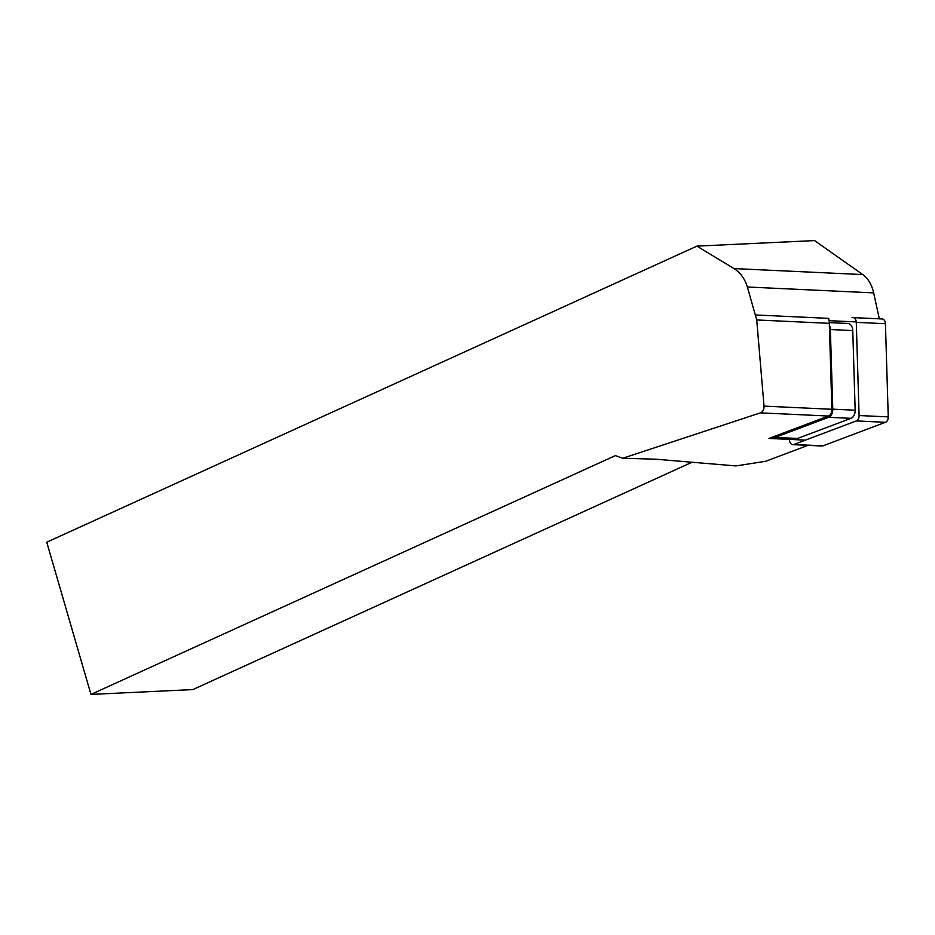 <?xml version="1.0" encoding="UTF-8"?>
<svg xmlns="http://www.w3.org/2000/svg" width="935" height="935" viewBox="0 0 935 935"><rect width="100%" height="100%" fill="white"/><g stroke="black" fill="none" stroke-linecap="round" stroke-linejoin="round"><path stroke-width="1.4" d="M829.1 320.717L828.702 318.379A19.366 13.242 92.7 0 1 829.1 320.717A19.366 13.242 92.7 0 1 829.31 323.335L831.893 409.285A6.451 4.418 92.7 0 1 828.445 416.04L768.979 438.433L805.374 440.128M807.969 445.364L765.718 461.271L735.938 465.922L655.739 459.202L622.733 458.267L760.4 412.861C762.902 411.786 764.105 409.53 764.024 406.117L756.719 319.957L747.381 286.998C744.763 278.677 740.31 272.541 734.022 268.579L696.902 246.127L814.537 240.587L862.771 274.574A32.269 22.066 92.7 0 1 873.652 292.877L879.344 318.823M696.902 246.127L46.75 542.207L90.964 694.413L615.335 455.614L622.733 458.267M692.04 462.241L192.82 689.586L90.964 694.413M829.205 320.67L856.261 321.932M829.368 325.368A7.749 5.294 92.7 0 1 830.374 329.529L832.781 409.179A7.749 5.294 92.7 0 1 828.632 417.291L775.185 437.416A7.749 5.294 92.7 0 1 773.677 437.662A7.749 5.294 92.7 0 1 772.135 437.241M829.275 322.598L847.823 323.463A7.749 5.294 92.7 0 1 852.767 330.581L855.163 410.22A7.749 5.294 92.7 0 1 851.014 418.331L797.578 438.457A7.749 5.294 92.7 0 1 796.059 438.702L773.677 437.662M851.984 317.76A5.166 3.53 92.7 0 1 852.989 317.596A5.166 3.53 92.7 0 1 856.285 322.341L859.09 415.537A5.166 3.53 92.7 0 1 856.32 420.937L793.792 444.487A5.166 3.53 92.7 0 1 792.787 444.651A5.166 3.53 92.7 0 1 789.491 439.906M852.989 317.596L882.149 318.952A5.166 3.53 92.7 0 1 885.433 323.697L888.25 416.893A5.166 3.53 92.7 0 1 885.48 422.293L822.952 445.843A5.166 3.53 92.7 0 1 821.947 446.007L792.787 444.651M760.4 412.861L828.445 416.04M764.024 406.117L831.893 409.285M756.719 319.957L829.31 323.335M755.784 314.978L828.702 318.379M747.381 286.998L873.652 292.877M734.022 268.579L862.771 274.574M852.767 330.581L830.374 329.529M832.781 409.179L855.163 410.22M851.014 418.331L828.632 417.291M775.185 437.416L797.578 438.457M793.792 444.487L822.952 445.843M856.32 420.937L885.48 422.293M859.09 415.537L888.25 416.893M856.285 322.341L885.433 323.697"/></g></svg>
